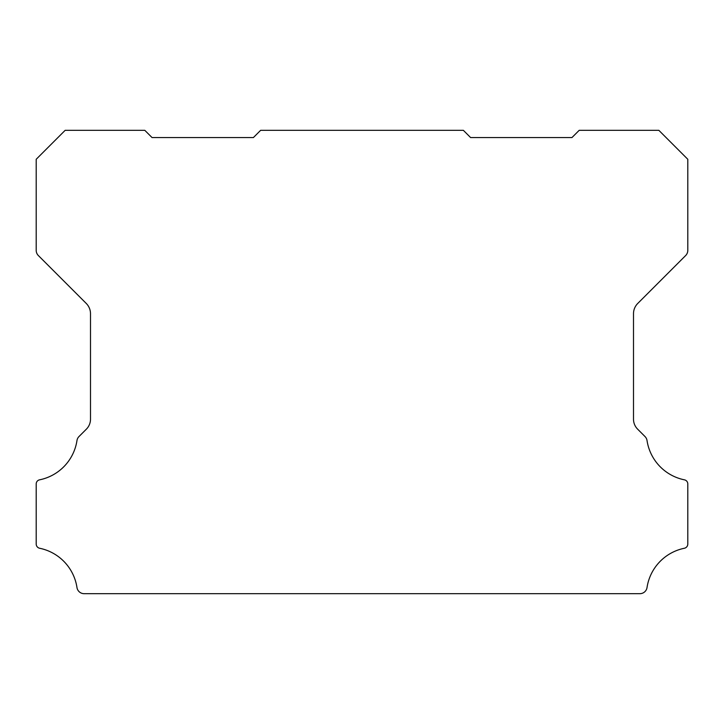 <?xml version="1.0" encoding="UTF-8"?>
<svg xmlns="http://www.w3.org/2000/svg" width="724" height="724" viewBox="0 0 724 724"><rect width="100%" height="100%" fill="white"/><g stroke="black" fill="none" stroke-linecap="round" stroke-linejoin="round"><path stroke-width="1.09" d="M36.2 483.94A4.19 4.19 0 0 1 39.675 479.813A47.35 47.35 0 0 0 76.97 440.554A7.285 7.285 0 0 1 79.025 436.509L86.265 429.269A14.127 14.127 0 0 0 90.5 419.033L90.5 313.7A14.561 14.561 0 0 0 86.265 303.456L38.327 255.518A7.349 7.349 0 0 1 36.2 250.404L36.2 159.28L65.16 130.32L144.8 130.32L152.04 137.56L253.4 137.56L260.64 130.32L463.36 130.32L470.6 137.56L571.96 137.56L579.2 130.32L658.84 130.32L687.8 159.28L687.8 250.404A7.349 7.349 0 0 1 685.682 255.518L637.744 303.456A14.561 14.561 0 0 0 633.5 313.7L633.5 419.033A14.127 14.127 0 0 0 637.744 429.269L644.975 436.509A7.285 7.285 0 0 1 647.03 440.554A47.35 47.35 0 0 0 684.325 479.813A4.19 4.19 0 0 1 687.8 484.066L687.8 544.023A4.335 4.335 0 0 1 684.325 548.267A47.322 47.322 0 0 0 647.03 587.526A7.231 7.231 0 0 1 639.88 593.68L84.12 593.68A7.231 7.231 0 0 1 76.97 587.526A47.322 47.322 0 0 0 39.675 548.267A4.335 4.335 0 0 1 36.2 544.023L36.2 484.066A4.19 4.19 0 0 1 36.2 483.94"/></g></svg>
